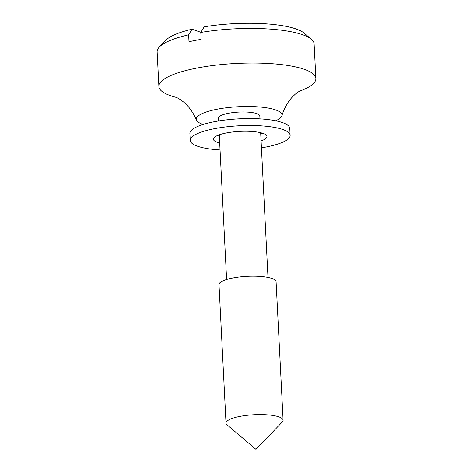 <?xml version="1.0" encoding="UTF-8"?>
<svg xmlns="http://www.w3.org/2000/svg" width="473" height="473" viewBox="0 0 473 473"><rect width="100%" height="100%" fill="white"/><g stroke="black" fill="none" stroke-linecap="round" stroke-linejoin="round"><path stroke-width="0.71" d="M219.697 143.029A26.79 6.498 -2.9 0 1 213.424 139.222A26.79 6.498 -2.9 0 1 245.605 131.24A26.79 6.498 -2.9 0 1 266.938 136.514A26.79 6.498 -2.9 0 1 261.084 140.936M262.639 133.262A26.79 6.498 -2.9 0 1 260.729 134.013M220.051 149.941A50.008 12.132 -2.9 0 1 190.235 140.398L189.886 133.475A50.008 12.132 -2.9 0 1 249.951 118.569A50.008 12.132 -2.9 0 1 289.778 128.414L290.126 135.337A50.008 12.132 -2.9 0 1 261.433 147.848M190.235 140.398A50.008 12.132 -2.9 0 1 250.306 125.493A50.008 12.132 -2.9 0 1 290.126 135.337M219.348 136.112A26.79 6.498 -2.9 0 1 217.373 135.556M203.136 124.452A42.866 10.4 -2.9 0 1 196.52 120.148A42.866 10.4 -2.9 0 1 216.729 109.298A42.866 10.4 -2.9 0 1 261.38 107.146A42.866 10.4 -2.9 0 1 281.831 115.826A42.866 10.4 -2.9 0 1 275.682 120.781M177.073 97.586A78.583 19.062 -2.9 0 1 158.893 86.47A78.583 19.062 -2.9 0 1 196.307 68.183A78.583 19.062 -2.9 0 1 275.28 63.973A78.583 19.062 -2.9 0 1 315.863 78.518A78.583 19.062 -2.9 0 1 298.895 91.413M218.579 120.964L218.437 118.149A20.717 5.026 -2.9 0 1 228.305 113.331A20.717 5.026 -2.9 0 1 249.123 112.219A20.717 5.026 -2.9 0 1 259.819 116.056L259.967 118.871M227.01 424.795A28.575 6.929 -2.9 0 1 226.017 423.11A28.575 6.929 -2.9 0 1 239.622 416.459A28.575 6.929 -2.9 0 1 268.339 414.927A28.575 6.929 -2.9 0 1 283.096 420.219A28.575 6.929 -2.9 0 1 282.28 421.993L255.958 449.35L227.01 424.795M226.017 423.11L219.005 284.669A28.575 6.929 -2.9 0 1 232.61 278.023A28.575 6.929 -2.9 0 1 261.327 276.492A28.575 6.929 -2.9 0 1 276.084 281.778L283.096 420.219M200.889 32.3L192.044 29.22L188.644 34.831L188.999 41.754A78.583 19.062 -2.9 0 1 194.906 40.495A78.583 19.062 -2.9 0 1 201.155 39.36L200.806 32.436L204.206 26.819A71.441 17.33 -2.9 0 1 304.139 33.134L311.376 39.271A78.583 19.062 177.1 0 0 200.806 32.436M188.644 34.831A78.583 19.062 177.1 0 0 159.389 46.975A78.583 19.062 177.1 0 0 157.137 51.859L158.893 86.47M159.389 46.975L165.97 40.134A71.441 17.33 -2.9 0 1 192.044 29.22M315.863 78.518L314.107 43.906A78.583 19.062 177.1 0 0 311.376 39.271M281.831 115.826C284.379 107.874 287.98 101.506 292.639 96.717L295.383 94.074L299.793 90.887M226.614 279.508L219.283 134.799M267.996 277.409L260.664 132.706M196.52 120.148C193.179 112.491 188.952 106.52 183.837 102.233L180.84 99.874L176.127 97.148"/></g></svg>

